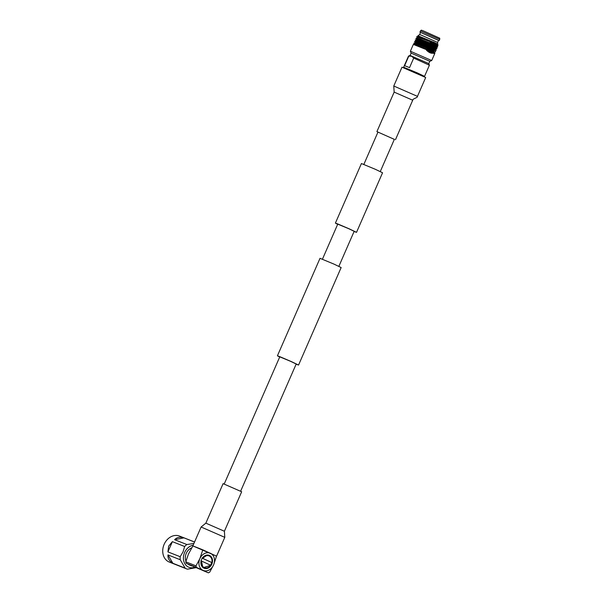 <?xml version="1.0" encoding="UTF-8"?>
<svg xmlns="http://www.w3.org/2000/svg" width="603" height="603" viewBox="0 0 603 603"><rect width="100%" height="100%" fill="white"/><g stroke="black" fill="none" stroke-linecap="round" stroke-linejoin="round"><path stroke-width="0.9" d="M337.672 224.316L335.396 223.11L337.469 223.826L349.333 228.891L356.524 232.343L354.089 231.492M335.396 223.11L361.423 163.534L375.36 169.307L382.558 172.767L356.524 232.343M296.118 364.189L298.553 365.049L291.355 361.589L279.498 356.531L277.418 355.815L279.702 357.021M298.553 365.049L341.147 267.551L333.949 264.091L320.012 258.318L277.418 355.815M240.642 491.174L296.194 364.016L290.601 361.333L279.777 356.84L224.218 483.998M322.447 259.177L337.748 224.143L348.579 228.627L354.165 231.318L338.863 266.345M192.968 545.941L202.751 549.8M202.94 549.883L216.56 556.192L224.791 537.348L201.108 527.007L205.849 523.148L224.399 531.251L241.66 491.754L223.102 483.644L205.849 523.148M417.457 96.359L425.688 77.516L402.005 67.174L393.774 86.01L417.457 96.359C417.977 97.754 412.339 98.741 412.716 100.219L394.158 92.108L376.905 131.612L377.923 132.193M394.339 139.361L376.905 131.612M211.819 564.159A6.95 5.623 111.5 0 0 209.256 555.348A6.95 5.623 111.5 0 0 201.59 559.456A6.95 5.623 111.5 0 0 204.161 568.267A6.95 5.623 111.5 0 0 211.819 564.159M211.706 562.493L211.653 562.493A6.95 5.623 -68.5 0 1 211.178 563.903A6.95 5.623 -68.5 0 1 210.492 565.169M211.6 558.25L209.022 555.257M191.701 565.9L189.711 565.117A9.316 7.538 -68.5 0 1 188.279 564.31M185.95 561.182A9.316 7.538 -68.5 0 1 186.274 553.298A9.316 7.538 -68.5 0 1 191.731 547.833M194.558 541.999L179.543 536.075A13.967 11.314 111.5 0 0 164.137 544.343A13.967 11.314 111.5 0 0 169.292 562.064L186.711 568.938A13.967 11.314 111.5 0 0 187.435 569.187L195.734 567.732M193.141 545.24A11.6 9.392 111.5 0 0 184.593 552.529A11.6 9.392 111.5 0 0 185.204 564.257A11.6 9.392 111.5 0 0 194.679 567.257M180.176 556.72L167.92 551.888L168.659 546.13L172.383 541.66L184.646 546.499L183.048 551.858L180.176 556.72A13.967 11.314 111.5 0 0 180.244 559.742L185.129 568.124A13.967 11.314 111.5 0 0 186.711 568.938M185.129 568.124L172.873 563.285C169.3 561.122 167.672 558.333 167.988 554.903L180.244 559.742M193.91 543.476L186.885 544.539A13.967 11.314 111.5 0 0 184.646 546.499M186.885 544.539L174.629 539.7C176.867 537.273 179.988 536.655 183.975 537.861L194.543 542.029M183.975 537.861L174.629 539.7M172.383 541.66L167.92 551.888M167.988 554.903L172.873 563.285M195.99 565.863L196.39 567.348L208.359 572.85L209.701 572.164L213.62 564.823L216.522 556.124L192.907 545.919L188.415 554.142L185.769 561.83L195.99 565.863L199.797 558.793A9.316 7.538 111.5 0 0 202.977 570.34A9.316 7.538 111.5 0 0 213.5 565.094M196.39 567.348L186.169 563.315L185.769 561.83M208.359 572.85L186.169 563.315M213.62 564.823A9.316 7.538 111.5 0 0 210.432 553.275A9.316 7.538 111.5 0 0 199.91 558.521L199.797 558.793M199.91 558.521L202.812 549.823M203.791 568.109L204.568 568.267M211.917 562.584L211.849 562.546A6.354 5.148 111.5 0 0 209.249 555.989A6.354 5.148 111.5 0 0 202.751 558.363L202.706 558.348C206.12 552.627 213.733 556.222 211.917 562.584L211.698 562.516M200.889 560.775L201.568 561.069A6.354 5.148 111.5 0 0 203.746 567.408C201.756 566.044 201.018 563.933 201.545 561.061L210.741 565.305L203.105 567.687M211.849 562.546L202.751 558.363M206.588 555.536L202.57 558.288L201.96 558.024M201.432 561.016L202.653 566.511M203.746 567.408A6.354 5.148 111.5 0 0 210.666 565.252M201.191 564.868L203.799 567.513M211.653 562.493L202.284 558.19M424.535 76.37L429.404 65.214L413.703 58.084L411.623 56.245L408.51 56.079L403.633 67.235L417.419 72.948L424.535 76.37L423.992 76.581M408.781 56.139L404.613 65.674L409.535 67.619L413.703 58.084M429.404 65.214L428.786 63.609L410.093 55.446M429.803 61.28L411.118 53.117L410.372 51.225L413.349 44.411L426.555 49.702L426.381 50.109L433.097 53.192C431.039 53.561 428.801 52.529 426.381 50.109M428.793 63.617L429.811 61.28L431.703 60.534L410.372 51.217M420.464 30.934L421.316 30.15L423.125 30.776L439.73 38.193L439.73 39.353L420.464 30.934L419.929 32.155L438.532 40.386M421.391 35.185L437.635 42.444L438.569 40.295L420.562 32.426L419.62 34.575L421.391 35.185M435.901 43.19L419.839 36.527C417.065 35.547 417.057 35.765 419.824 37.198L420.125 37.19M418 36.602L420.05 36.889L437.688 44.011L437.635 42.444M435.479 43.604L419.959 37.092L416.756 36.715L435.735 43.77C438.532 44.924 438.592 44.871 435.909 43.627L435.547 43.454M419.62 34.575L417.751 35.931L418.309 36.376M421.874 38.652L418.776 37.507C416.176 36.61 415.927 36.738 418.015 37.891M416.756 36.715L417.472 38.132L419.251 39.195M431.703 60.534L434.68 53.727L433.097 53.192M434.062 50.991L415.98 43.906C413.387 43.001 413.13 43.13 415.218 44.29L413.831 43.401L414.608 44.456L416.047 45.368M432.811 49.717L417.163 43.484L415.263 42.964L413.831 43.401M427.256 48.104L416.07 43.702C413.47 42.805 413.213 42.934 415.309 44.087L415.218 44.29M414.05 43.326L418.211 44.954M434.627 49.582L416.681 42.3C414.08 41.403 413.824 41.532 415.919 42.692L417.638 42.888M436.896 48.662L435.456 47.788L436.896 48.662L435.502 49.009L415.964 41.366L414.6 41.539L415.309 42.858M427.957 46.506L416.771 42.104C414.171 41.208 413.914 41.336 416.002 42.489L414.743 41.728M435.456 47.788L417.382 40.703C414.781 39.806 414.525 39.934 416.613 41.087M436.022 46.386L437.59 47.064L436.203 47.411L416.665 39.768L415.211 40.145L416.01 41.26M428.65 44.908L417.464 40.507C414.872 39.602 414.615 39.738 416.703 40.891M436.157 46.19L418.075 39.105C415.482 38.208 415.226 38.336 417.314 39.489M437.688 44.011L437.997 45.496L436.904 45.813L419.266 38.69L416.062 38.313L416.711 39.662M429.351 43.31L418.165 38.901C415.565 38.004 415.309 38.132 417.404 39.293M434.884 53.26L433.271 52.785L434.801 53.463L434.107 52.205L430.112 50.501L416.469 45.089L413.929 44.637M434.755 49.386L436.195 50.26L434.891 50.411L417.253 43.288L415.203 42.994M417.035 36.745L431.017 41.863M433.233 41.961L434.303 42.429M435.939 44.645C438.524 45.745 438.66 45.775 436.353 44.728L430.127 42.044M429.261 43.506L436.067 46.393M428.567 45.104L435.374 47.991M427.866 46.71L434.673 49.589M427.165 48.308L433.972 51.187M433.218 52.921L432.766 52.71L433.271 52.785M417.758 35.992L418.233 36.579M436.987 45.609L417.404 38.057M436.293 47.207L418.648 40.084L416.598 39.798M435.592 48.805L417.954 41.69L415.904 41.396M435.494 51.858L434.198 52.009L414.608 44.456M434.891 50.411L435.585 51.662M417.713 44.532L418.188 44.773M430.746 50.705L434.198 52.009M436.353 44.728L435.735 43.77C438.532 44.924 438.592 44.871 435.909 43.627M433.361 52.589L426.555 49.702M420.517 32.517L419.929 32.155M408.51 56.079L410.1 55.446L411.118 53.109M380.274 171.561L394.4 139.24M363.858 164.385L377.975 132.065M224.399 531.251L224.791 537.348M192.877 545.851L201.108 527.007M412.716 100.219L395.462 139.715M394.158 92.108L393.774 86.01M418.301 45.745L418.18 44.705M417.434 43.348L417.728 42.677M439.195 40.574L439.73 39.353M434.801 53.463L434.213 53.524M436.904 45.813L437.68 46.861M436.203 47.411L436.979 48.466M435.502 49.009L436.286 50.064M432.683 50.004L432.886 49.544M403.837 67.777L403.633 67.242"/></g></svg>
